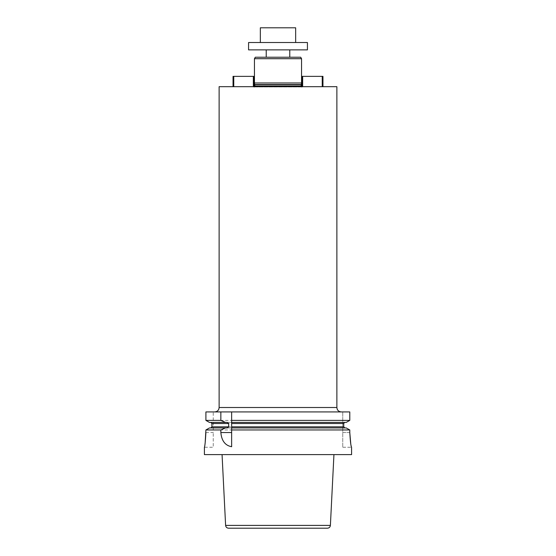 <?xml version="1.0" encoding="UTF-8"?>
<svg xmlns="http://www.w3.org/2000/svg" width="556" height="556" viewBox="0 0 556 556"><rect width="100%" height="100%" fill="white"/><g stroke="black" fill="none" stroke-linecap="round" stroke-linejoin="round"><path stroke-width="0.42" stroke-dasharray="2.78 2.08" d="M204.413 454.613L351.587 454.613M205.171 442.826L204.413 447.253L213.24 447.253L213.24 432.533L213.24 447.253M349.787 420.399L205.901 420.399L205.901 411.933L213.24 411.933L213.24 432.533L205.901 432.533L205.901 429.955L349.787 429.955L349.787 432.533L342.76 432.533L342.76 447.253L342.76 411.933L342.76 432.533L349.787 432.533M351.587 447.253L350.746 443.653M211.016 422.442L346.193 422.414L231.637 422.414L231.637 411.933M209.473 427.939L346.193 427.939L231.637 427.939L231.637 446.718M227.161 422.414L346.193 422.414M343.782 423.206L343.74 426.834L211.919 426.834L211.864 423.185M227.161 427.939L346.193 427.939M205.901 432.533L213.24 432.533L213.24 411.933L205.901 411.933L349.787 411.933M209.473 422.414L210.787 422.414M341.287 411.933L214.713 411.933L341.287 411.933M228.551 528.2L327.449 528.2M278 454.613L222.059 454.613L278 454.613M342.76 447.253L351.573 447.253L342.76 447.253M219.127 86.673L336.873 86.673M253.786 86.673L322.96 86.673L253.786 86.673M301.915 86.673L301.915 76.367L322.96 76.367L322.96 86.673M254.085 86.958L301.915 86.958L301.109 86.083L254.891 86.083L254.085 86.958L301.915 86.958M233.77 86.673L253.348 86.673L233.04 86.673L233.77 86.673L233.77 76.367L253.348 76.367L253.348 86.673M254.453 82.99L301.547 82.99M254.453 58.707L301.547 58.707M255.301 57.233L300.699 57.233M266.227 57.233L289.773 57.233L266.227 57.233M322.23 86.673L322.23 76.367M302.652 86.673L302.652 76.367M233.77 76.367L233.04 76.367L233.04 86.673M253.348 76.367L254.085 76.367L254.085 86.673M266.227 49.873L289.773 49.873L266.227 49.873M307.433 49.873L248.567 49.873M307.433 42.52L248.567 42.52M260.34 42.52L295.66 42.52L260.34 42.52M295.66 27.8L260.34 27.8M211.919 423.519L343.74 423.519M225.611 525.406L330.389 525.406M336.873 407.513L219.127 407.513M254.891 84.755L301.109 84.755M254.863 84.526L301.137 84.526M301.915 86.965L254.085 86.965L301.915 86.965"/><path stroke-width="0.83" d="M350.746 443.653L349.787 432.533C350.308 441.471 350.899 446.378 351.573 447.253L351.587 454.613L204.413 454.613L204.413 447.253M349.787 432.533L349.787 429.955L231.637 429.955L231.637 446.718C225.173 445.523 221.58 440.797 220.85 432.533L220.85 429.955L205.901 429.955L205.171 442.826M205.901 432.533C205.4 441.471 204.9 446.378 204.413 447.253C204.9 446.385 205.4 441.478 205.901 432.533M346.193 422.414L349.787 420.399L346.193 422.414L231.637 422.414L231.637 429.955M231.637 420.399L349.787 420.399L349.787 411.933L231.637 411.933L231.637 427.939L346.193 427.939L349.787 429.955L346.193 427.939M209.473 422.414L205.901 420.399L220.85 420.399L220.85 411.933L205.901 411.933L205.901 420.399L209.473 422.414L225.437 422.414L220.85 420.399M205.901 429.955L209.473 427.939L205.901 429.955M344.873 427.939L343.74 426.834L343.74 423.519L344.574 422.456M211.614 427.585L211.919 426.834L210.787 427.939M349.787 411.933L349.787 420.399M220.85 429.955L225.437 427.939L209.473 427.939M225.437 427.939L227.161 427.939L228.662 426.834L228.662 423.519L227.161 422.414L225.437 422.414M210.787 422.414L211.919 423.519L211.919 426.834L228.662 426.834M220.85 411.933L231.637 411.933M225.611 525.406L330.389 525.406C330.153 527.116 329.173 528.047 327.449 528.2L228.551 528.2C226.827 528.047 225.847 527.116 225.611 525.406L222.059 454.613M336.873 407.513L336.873 86.673L219.127 86.673L219.127 407.513L336.873 407.513C337.131 410.196 338.604 411.669 341.287 411.933M301.915 86.958L301.109 86.083L254.891 86.083L254.085 86.958M301.547 58.707L254.453 58.707L255.301 57.233L300.699 57.233L301.547 58.707L301.547 82.99L301.109 86.083M301.547 82.99L254.453 82.99L254.891 86.083M322.23 86.673L322.23 76.367L301.915 76.367L301.915 86.673M302.652 86.673L302.652 76.367M322.96 86.673L322.96 76.367L322.23 76.367M254.085 86.673L254.085 76.367L233.77 76.367L233.77 86.673M253.348 76.367L253.348 86.673M233.77 76.367L233.04 76.367L233.04 86.673M266.227 57.233L266.227 49.873M248.567 49.873L307.433 49.873L307.433 42.52L248.567 42.52L248.567 49.873M260.34 42.52L260.34 27.8L295.66 27.8L295.66 42.52M343.74 423.519L231.637 423.519M343.74 426.834L231.637 426.834M228.662 423.519L211.919 423.519M231.637 432.533L220.85 432.533M301.109 84.755L254.891 84.755M301.137 84.526L254.863 84.526M330.389 525.406L333.941 454.613M254.453 58.707L254.453 82.99M289.773 57.233L289.773 49.873M219.127 407.513C218.869 410.196 217.396 411.669 214.713 411.933"/></g></svg>
